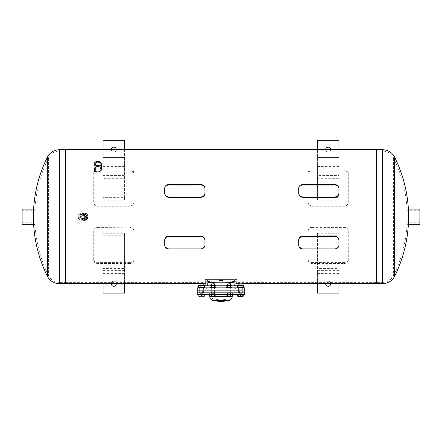 <?xml version="1.0" encoding="UTF-8"?>
<svg xmlns="http://www.w3.org/2000/svg" width="442" height="442" viewBox="0 0 442 442"><rect width="100%" height="100%" fill="white"/><g stroke="black" fill="none" stroke-linecap="round" stroke-linejoin="round"><path stroke-width="0.33" stroke-dasharray="2.21 1.66" d="M221 280.471C230.525 281.112 235.752 281.747 236.68 282.372C237.647 280.316 204.353 280.316 205.32 282.372C206.248 281.747 211.475 281.112 221 280.471M221 281.852C211.475 282.477 206.248 283.095 205.32 283.709L205.32 282.372L65.565 282.372L65.565 151.053L65.565 282.372L65.565 151.053L376.435 151.053L376.435 282.372L376.435 151.053L376.435 282.372L376.435 151.053L382.628 151.053L382.628 282.372L236.68 282.372L236.68 283.709C235.752 283.095 230.525 282.477 221 281.852M298.72 188.154L298.72 188.789C298.958 186.585 300.295 185.386 302.737 185.181L334.898 185.181C337.34 185.386 338.677 186.585 338.92 188.789L338.92 188.154M164.722 188.154L164.722 188.789C164.96 186.585 166.297 185.386 168.739 185.181L200.9 185.181C203.342 185.386 204.685 186.585 204.922 188.789L204.922 188.154M164.722 245.271L164.722 244.636C164.96 246.84 166.297 248.039 168.739 248.244L168.739 248.874M204.922 245.271L204.922 244.636C204.685 246.84 203.342 248.039 200.9 248.244L168.739 248.244M298.72 245.271L298.72 244.636C298.958 246.84 300.295 248.039 302.737 248.244L302.737 248.874M338.92 245.271L338.92 244.636C338.677 246.84 337.34 248.039 334.898 248.244L302.737 248.244M94.179 169.811L94.118 170.286C94.334 171.855 95.533 172.728 97.721 172.905C99.909 172.728 101.113 171.855 101.329 170.286L101.262 169.811M100.218 168.485C98.555 167.584 96.892 167.584 95.223 168.485M95.223 167.535C96.892 166.64 98.555 166.64 100.218 167.535M81.776 219.26L84.323 220.315L87.925 216.713A3.602 3.602 0 0 1 82.521 219.834A3.602 3.602 0 0 1 82.521 213.591A3.602 3.602 0 0 1 87.925 216.713M84.245 214.215A3.602 3.602 0 0 0 79.112 214.143A3.602 3.602 0 0 0 79.112 219.276A3.602 3.602 0 0 0 84.245 219.21L81.008 220.26L78.328 218.127L78.643 214.718L81.643 213.11L84.245 214.215L81.643 213.11L85.24 216.9M65.565 149.711L65.565 283.709L65.565 149.711M376.435 283.709L376.435 149.711L376.435 283.709M348.296 172.933C348.058 171.087 346.721 170.082 344.279 169.921L344.279 170.839C346.721 170.999 348.058 172.004 348.296 173.855L348.296 202.281C348.058 204.674 346.721 205.989 344.279 206.232L344.279 206.022C346.721 205.779 348.058 204.464 348.296 202.071M344.279 206.022L312.118 206.232C309.676 205.989 308.339 204.674 308.096 202.281L308.096 202.071C308.339 204.464 309.676 205.779 312.118 206.022M308.096 202.281L308.096 173.855C308.339 172.004 309.676 170.999 312.118 170.839L312.118 169.921C309.676 170.082 308.339 171.087 308.096 172.933L308.096 202.071M312.118 169.921L344.279 169.921M317.478 197.646L317.478 200.171L338.92 200.171L338.92 197.646L317.478 197.646L317.478 165.026L338.92 165.026L338.92 140.335L317.478 140.335L317.478 178.303L338.92 178.303L338.92 175.59L317.478 175.59L317.478 178.303M348.296 173.855L348.296 202.281M308.096 172.933L308.096 173.855M312.118 206.232L344.279 206.232M312.118 170.839L344.279 170.839M330.743 149.711A2.547 2.547 0 0 1 328.196 152.258A2.547 2.547 0 0 1 325.655 149.711M328.196 152.258A2.547 2.547 0 0 0 330.401 148.44A2.547 2.547 0 0 0 325.992 148.44A2.547 2.547 0 0 0 328.196 152.258M338.92 178.303L338.92 197.646M338.92 149.711L338.92 175.59M317.478 175.59L317.478 149.711M338.92 200.171L338.92 165.026M338.92 166.407L317.478 166.407L317.478 200.171M317.478 165.026L317.478 166.407M344.279 263.504C346.721 263.344 348.058 262.338 348.296 260.493L348.296 259.57C348.058 261.421 346.721 262.426 344.279 262.587L312.118 262.587C309.676 262.426 308.339 261.421 308.096 259.57L308.096 260.493C308.339 262.338 309.676 263.344 312.118 263.504L344.279 263.504L344.279 262.587M348.296 260.493L348.296 231.354C348.058 228.962 346.721 227.647 344.279 227.403L344.279 227.194C346.721 227.437 348.058 228.752 348.296 231.144L348.296 231.354M348.296 231.144L348.296 259.57M308.096 259.57L308.096 231.144C308.339 228.752 309.676 227.437 312.118 227.194L312.118 227.403C309.676 227.647 308.339 228.962 308.096 231.354L308.096 260.493M312.118 227.403L344.279 227.403M338.92 257.835L338.92 255.122L317.478 255.122L317.478 257.835L338.92 257.835L338.92 275.941L338.92 255.122M317.478 233.254L317.478 235.779L338.92 235.779L338.92 233.254L317.478 233.254L317.478 268.399L338.92 268.399L338.92 233.254M312.118 227.194L344.279 227.194M325.655 283.709A2.547 2.547 0 0 1 328.196 281.167A2.547 2.547 0 0 1 330.743 283.709M328.196 286.256A2.547 2.547 0 0 0 330.401 282.438A2.547 2.547 0 0 0 325.992 282.438A2.547 2.547 0 0 0 328.196 286.256M317.478 255.122L317.478 293.09L338.92 293.09L338.92 283.709M317.478 283.709L317.478 257.835M338.92 235.779L338.92 268.399M338.92 267.018L317.478 267.018M317.478 268.399L317.478 235.779M93.704 260.493C93.942 262.338 95.279 263.344 97.721 263.504L97.721 262.587C95.279 262.426 93.942 261.421 93.704 259.57L93.704 231.144C93.942 228.752 95.279 227.437 97.721 227.194L97.721 227.403C95.279 227.647 93.942 228.962 93.704 231.354M97.721 227.403L129.882 227.194C132.324 227.437 133.661 228.752 133.904 231.144L133.904 231.354C133.661 228.962 132.324 227.647 129.882 227.403M133.904 231.144L133.904 259.57C133.661 261.421 132.324 262.426 129.882 262.587L129.882 263.504C132.324 263.344 133.661 262.338 133.904 260.493L133.904 231.354M129.882 263.504L97.721 263.504M124.522 235.779L124.522 233.254L103.08 233.254L103.08 235.779L124.522 235.779L124.522 268.399L103.08 268.399L103.08 293.09L124.522 293.09L124.522 255.122L103.08 255.122L103.08 257.835L124.522 257.835L124.522 255.122M93.704 259.57L93.704 231.144M133.904 260.493L133.904 259.57M129.882 227.194L97.721 227.194M129.882 262.587L97.721 262.587M111.257 283.709A2.547 2.547 0 0 1 113.804 281.167A2.547 2.547 0 0 1 116.345 283.709M113.804 281.167A2.547 2.547 0 0 0 111.599 284.985A2.547 2.547 0 0 0 116.008 284.985A2.547 2.547 0 0 0 113.804 281.167M103.08 255.122L103.08 235.779M103.08 283.709L103.08 257.835M124.522 257.835L124.522 283.709M103.08 233.254L103.08 268.399M103.08 267.018L124.522 267.018L124.522 233.254M124.522 268.399L124.522 267.018M97.721 169.921C95.279 170.082 93.942 171.087 93.704 172.933L93.704 173.855C93.942 172.004 95.279 170.999 97.721 170.839L129.882 170.839C132.324 170.999 133.661 172.004 133.904 173.855L133.904 172.933C133.661 171.087 132.324 170.082 129.882 169.921L97.721 169.921L97.721 170.839M93.704 172.933L93.704 202.071C93.942 204.464 95.279 205.779 97.721 206.022L97.721 206.232C95.279 205.989 93.942 204.674 93.704 202.281L93.704 202.071M93.704 202.281L93.704 173.855M133.904 173.855L133.904 202.281C133.661 204.674 132.324 205.989 129.882 206.232L129.882 206.022C132.324 205.779 133.661 204.464 133.904 202.071L133.904 172.933M129.882 206.022L97.721 206.022M103.08 175.59L103.08 178.303L124.522 178.303L124.522 175.59L103.08 175.59L103.08 157.485L103.08 178.303M124.522 200.171L124.522 197.646L103.08 197.646L103.08 200.171L124.522 200.171L124.522 165.026L103.08 165.026L103.08 200.171M129.882 206.232L97.721 206.232M116.345 149.711A2.547 2.547 0 0 1 113.804 152.258A2.547 2.547 0 0 1 111.257 149.711M113.804 147.169A2.547 2.547 0 0 0 111.599 150.987A2.547 2.547 0 0 0 116.008 150.987A2.547 2.547 0 0 0 113.804 147.169M124.522 178.303L124.522 140.335L103.08 140.335L103.08 149.711M124.522 149.711L124.522 175.59M103.08 197.646L103.08 165.026M103.08 166.407L124.522 166.407M124.522 165.026L124.522 197.646M203.442 287.864L199.69 287.864L199.69 290.145L203.442 290.145L199.69 290.145L203.442 290.145L199.69 290.145L199.69 292.825L203.442 292.825L199.69 292.825L203.442 292.825L199.69 292.825L199.69 290.145L203.442 290.145L199.69 290.145L203.442 290.145L199.69 290.145L199.69 287.864L203.442 287.864L199.69 287.864L203.442 287.864L203.442 292.825L203.442 287.864M214.823 287.864L211.072 287.864L211.072 290.145L214.823 290.145L211.072 290.145L214.823 290.145L211.072 290.145L211.072 292.825L214.823 292.825L211.072 292.825L214.823 292.825L211.072 292.825L211.072 290.145L214.823 290.145L211.072 290.145L214.823 290.145L211.072 290.145L211.072 287.864L214.823 287.864L211.072 287.864L214.823 287.864L214.823 292.825L214.823 287.864M242.31 287.864L238.558 287.864L238.558 290.145L242.31 290.145L238.558 290.145L242.31 290.145L238.558 290.145L238.558 292.825L242.31 292.825L238.558 292.825L242.31 292.825L238.558 292.825L238.558 290.145L242.31 290.145L238.558 290.145L242.31 290.145L238.558 290.145L238.558 287.864L242.31 287.864L238.558 287.864L242.31 287.864L242.31 292.825L242.31 287.864M230.928 287.864L227.177 287.864L227.177 290.145L230.928 290.145L227.177 290.145L230.928 290.145L227.177 290.145L227.177 292.825L230.928 292.825L227.177 292.825L230.928 292.825L227.177 292.825L227.177 290.145L230.928 290.145L227.177 290.145L230.928 290.145L227.177 290.145L227.177 287.864L230.928 287.864L227.177 287.864L230.928 287.864L230.928 292.825L230.928 287.864M234.398 279.421L207.602 279.421L234.398 279.421L234.398 285.184C234.691 288.195 236.348 289.847 239.36 290.145L202.64 290.145L239.36 290.145L202.64 290.145L202.64 292.825L239.36 292.825L202.64 292.825M244.719 290.145L197.281 290.145L244.719 290.145M244.719 287.864L197.281 287.864M239.36 287.864L202.64 287.864L239.36 287.864L237.498 287.112M205.32 279.421L205.32 285.184L236.68 285.184L236.68 279.421L205.32 279.421L236.68 279.421M207.602 279.421L207.602 285.184L234.398 285.184L207.602 285.184C207.309 288.195 205.652 289.847 202.64 290.145L239.36 290.145L239.36 292.825M197.281 292.825L244.719 292.825L197.281 292.825M203.171 292.825L199.955 292.825L199.955 294.433L203.171 294.433L199.955 294.433L203.171 294.433L199.955 294.433L199.955 292.825L203.171 292.825L199.955 292.825L203.171 292.825L203.171 294.433L203.171 292.825M214.558 292.825L211.342 292.825L211.342 294.433L214.558 294.433L211.342 294.433L214.558 294.433L211.342 294.433L211.342 292.825L214.558 292.825L211.342 292.825L214.558 292.825L214.558 294.433L214.558 292.825M242.045 292.825L238.829 292.825L238.829 294.433L242.045 294.433L238.829 294.433L242.045 294.433L238.829 294.433L238.829 292.825L242.045 292.825L238.829 292.825L242.045 292.825L242.045 294.433L242.045 292.825M230.658 292.825L227.442 292.825L227.442 294.433L230.658 294.433L227.442 294.433L230.658 294.433L227.442 294.433L227.442 292.825L230.658 292.825L227.442 292.825L230.658 292.825L230.658 294.433L230.658 292.825M244.719 294.433L197.281 294.433M234.536 292.825L207.464 292.825L234.536 292.825C232.293 293.018 231 294.228 230.658 296.449L211.342 296.449L230.658 296.449L211.348 296.483L230.652 296.483L228.619 298.914L213.381 298.914L228.619 298.914L221 300.052L213.381 298.914C212.862 299.146 212.188 298.333 211.348 296.483L211.342 296.449C211 294.228 209.707 293.018 207.464 292.825M228.978 300.483L213.022 300.483M234.536 294.433L207.464 294.433L234.536 294.433M240.437 285.333L241.791 285.333L240.437 285.333M240.437 285.184L238.829 285.184L240.437 285.184M240.437 287.72L241.791 287.72L240.437 287.72M237.498 285.554L243.376 285.554L241.907 285.554L243.376 285.554L242.741 285.184L238.133 285.184L242.741 285.184L238.133 285.184L237.498 285.554L241.907 285.554L237.498 285.554L237.498 287.499L238.967 287.499L237.498 287.499L238.133 287.864L242.741 287.864L238.133 287.864M240.437 287.864L238.829 287.864L240.437 287.864M243.376 285.554L243.376 287.499L241.907 287.499L241.907 285.554L241.907 287.499L238.967 287.499L243.376 287.499L237.498 287.499M238.967 285.554L238.967 287.499M201.563 285.333L202.917 285.333L201.563 285.333M201.563 285.184L203.171 285.184L201.563 285.184M201.563 287.72L202.917 287.72L201.563 287.72M198.624 285.554L204.502 285.554L203.033 285.554L204.502 285.554L203.867 285.184L199.259 285.184L203.867 285.184L199.259 285.184L198.624 285.554L203.033 285.554L198.624 285.554L198.624 287.499L200.093 287.499L198.624 287.499L199.259 287.864L203.867 287.864L199.259 287.864M201.563 287.864L203.171 287.864L201.563 287.864M204.502 285.554L204.502 287.499L203.033 287.499L203.033 285.554L203.033 287.499L200.093 287.499L204.502 287.499L198.624 287.499M200.093 285.554L200.093 287.499M212.95 285.333L214.304 285.333L212.95 285.333M212.95 285.184L211.342 285.184L212.95 285.184M212.95 287.72L214.304 287.72L212.95 287.72M215.889 285.554L215.889 287.499L214.42 287.499L215.889 287.499L214.42 287.499L214.42 285.554L210.011 285.554L215.889 285.554L215.254 285.184L210.646 285.184L215.254 285.184L210.646 285.184L210.011 285.554L215.889 285.554L214.42 285.554L214.42 287.499L210.011 287.499L211.48 287.499L210.011 287.499L210.646 287.864L215.254 287.864L210.646 287.864M212.95 287.864L211.342 287.864L212.95 287.864M211.48 285.554L211.48 287.499L214.42 287.499L211.48 287.499L211.48 285.554L211.48 287.499M241.907 285.554L241.907 287.499M229.05 285.333L230.404 285.333L229.05 285.333M229.05 285.184L230.658 285.184L229.05 285.184M229.05 287.72L230.404 287.72L229.05 287.72M226.746 285.184L231.354 285.184L226.746 285.184L231.354 285.184L226.746 285.184L226.111 285.554L230.52 285.554L226.111 285.554L226.111 287.499L227.58 287.499L226.111 287.499L226.746 287.864L231.354 287.864L226.746 287.864M229.05 287.864L230.658 287.864L229.05 287.864M226.111 285.554L231.989 285.554L230.52 285.554L231.989 285.554L231.989 287.499L226.111 287.499M227.58 285.554L227.58 287.499M230.52 285.554L230.52 287.499M203.033 285.554L203.033 287.499M210.011 285.554L210.011 287.499M214.42 285.554L214.42 287.499M200.375 283.996L203.171 283.996L200.375 283.996M200.585 283.709L202.884 283.709L200.585 283.709M200.375 293.024L203.171 293.024L200.375 293.024M202.729 296.438L203.276 296.438M199.077 296.438L200.784 296.438L199.077 296.438M203.74 296.212L202.342 296.438L204.055 296.438L203.74 294.593L198.762 294.593M200.944 296.212L199.85 296.438L202.342 296.438L200.944 296.212L200.944 294.593M199.386 294.593L204.176 294.593L198.95 294.593L199.386 294.593L199.386 296.212M202.187 294.593L202.187 296.212M204.364 294.593L203.74 294.593M199.856 294.593L203.867 294.593L199.856 294.593M199.856 294.433L203.867 294.433L199.856 294.433M200.469 294.433L203.044 294.433L200.469 294.433M200.469 293.311L203.044 293.311L200.469 293.311M203.171 283.996L199.955 283.996L200.243 283.709L203.171 283.996L203.171 293.024L199.955 293.024L203.171 293.024L203.171 285.184M204.176 296.212L202.944 296.438L204.11 296.438M201.707 296.212L200.397 296.438L202.944 296.438L201.707 296.212L201.707 294.593M199.093 296.212L200.397 296.438L199.093 296.212L199.093 294.593M201.453 294.593L203.867 294.593L201.453 294.593M201.453 294.433L203.867 294.433L201.453 294.433M201.491 294.433L203.044 294.433L201.491 294.433M201.491 293.311L203.044 293.311L201.491 293.311M214.558 283.996L211.342 283.996L214.558 283.996L211.342 283.996L211.63 283.709L214.558 283.996L214.558 293.024L211.342 293.024L214.558 293.024L211.342 293.024L214.558 293.024L214.558 285.184L211.342 285.184L211.342 293.024L211.342 283.996M215.823 296.212L215.376 296.438M213.845 296.212L212.409 296.438L214.834 296.438L213.845 296.212L213.845 294.593L210.077 294.593M210.972 296.212L210.525 296.438L212.409 296.438L210.972 296.212L210.972 294.593M210.011 294.593L215.884 294.593L210.011 294.593L210.011 296.212L212.829 296.438L210.077 296.212M215.823 294.593L213.845 294.593M214.497 294.593L210.646 294.593L214.497 294.593M214.497 294.433L210.646 294.433L214.497 294.433M213.945 294.433L211.469 294.433L213.945 294.433M213.945 293.311L211.469 293.311L213.945 293.311M230.658 283.996L227.442 283.996L230.658 283.996L227.442 283.996L227.729 283.709L230.658 283.996L230.658 293.024L227.442 293.024L230.658 293.024L227.442 293.024L230.658 293.024L230.658 285.184M231.989 296.212L226.116 296.212M231.989 294.593L230.641 294.593L230.641 296.212M230.641 294.593L226.116 294.593M231.354 294.593L226.746 294.593L231.354 294.433M227.707 294.593L227.707 296.212M230.531 294.433L227.569 294.433L230.531 294.433L227.569 294.433L230.531 294.433L230.531 293.311L227.569 293.311L230.658 293.024L230.531 294.433M241.625 283.996L238.829 283.996L241.625 283.996M241.415 283.709L239.116 283.709L241.415 283.709M241.625 293.024L238.829 293.024L241.625 293.024M241.216 296.438L238.724 296.438L241.216 296.438M237.945 296.438L238.724 296.438L237.636 296.212M243.238 296.212L237.895 296.438L242.984 296.438L243.05 294.593L240.581 294.593L240.581 296.212M243.238 294.593L242.614 294.593L242.614 296.212M242.614 294.593L239.813 294.593L239.813 296.212M239.813 294.593L237.636 294.593M242.144 294.593L238.133 294.593L242.144 294.593M242.144 294.433L238.133 294.433L242.144 294.433M241.531 294.433L238.956 294.433L241.531 294.433M241.531 293.311L238.956 293.311L241.531 293.311M240.514 283.996L238.829 283.996L239.116 283.709L241.757 283.709L242.045 283.996L240.514 283.996M240.514 293.024L238.829 293.024L240.514 293.024M240.581 294.593L237.824 294.593L237.824 296.212L239.056 296.438L237.895 296.438M239.056 296.438L239.658 296.438M237.824 294.593L243.05 294.593M242.907 294.593L242.907 296.212M237.967 294.593L237.967 296.212M240.547 294.593L238.133 294.593L240.547 294.593M240.293 294.593L240.293 296.212M240.547 294.433L238.133 294.433L240.547 294.433M240.509 294.433L238.956 294.433L240.509 294.433M240.509 293.311L238.956 293.311L240.509 293.311M226.376 296.367L231.923 296.212L226.624 296.438L226.177 296.212L226.177 294.593L231.923 294.593L229.95 294.593L229.95 296.212M226.624 296.438L231.724 296.367M231.475 296.438L231.923 296.212L231.923 294.593M229.95 294.593L227.077 294.593L227.077 296.212M227.077 294.593L226.177 294.593M228.155 294.593L228.155 296.212M231.028 294.593L231.028 296.212M214.293 296.212L215.088 296.438L212.829 296.438L214.293 296.212L214.293 294.593M215.884 294.593L215.884 296.212L215.088 296.438L215.497 296.438M213.072 296.438L210.806 296.438L213.072 296.438M211.602 294.593L211.602 296.212M214.541 294.593L214.541 296.212M211.359 294.593L211.359 296.212M210.646 294.593L215.254 294.593L210.646 294.433M211.469 294.433L214.431 294.433L211.469 294.433L211.469 293.311L214.431 293.311L211.342 293.024L211.469 294.433M79.146 216.713A2.497 2.497 0 0 0 81.643 219.21A2.497 2.497 0 0 0 84.14 216.713A2.497 2.497 0 0 0 81.643 214.215A2.497 2.497 0 0 0 79.146 216.713M82.98 218.818A2.497 2.497 0 0 1 79.753 215.083A2.497 2.497 0 0 1 82.98 214.608M85.245 216.713A3.602 3.602 0 0 1 79.842 219.834A3.602 3.602 0 0 1 79.842 213.591A3.602 3.602 0 0 1 85.245 216.713M81.825 216.713A2.497 2.497 0 0 0 84.323 219.21A2.497 2.497 0 0 0 86.82 216.713A2.497 2.497 0 0 0 84.323 214.215A2.497 2.497 0 0 0 81.825 216.713M100.218 170.352A2.497 1.768 -0 0 0 97.721 168.59A2.497 1.768 -0 0 0 95.223 170.352A2.497 1.768 -0 0 0 97.721 172.12A2.497 1.768 -0 0 0 100.218 170.352L100.218 163.91M101.329 170.352A3.602 2.547 180 0 1 97.721 172.905A3.602 2.547 180 0 1 94.118 170.352A3.602 2.547 180 0 1 97.721 167.805A3.602 2.547 180 0 1 101.329 170.352L101.329 170.286M34.962 209.077L34.962 224.348L34.962 209.077L33.62 209.077L33.62 224.348L34.962 224.348L34.962 209.077L34.962 224.348A132.655 132.655 0 0 0 48.565 275.67L48.565 157.755L48.565 275.67C50.896 279.946 54.499 282.184 59.372 282.372L59.372 151.053L65.565 151.053L65.565 282.372L59.372 282.372L59.372 151.053C54.499 151.241 50.896 153.473 48.565 157.755A132.655 132.655 0 0 0 34.962 209.077M47.366 276.267L47.366 157.159M407.038 224.348L407.038 209.077L407.038 224.348L408.38 224.348L407.038 224.348L407.038 209.077L407.038 224.348A132.655 132.655 0 0 1 393.435 275.67L393.435 157.755L393.435 275.67C391.104 279.946 387.501 282.184 382.628 282.372L382.628 151.053C387.501 151.241 391.104 153.473 393.435 157.755A132.655 132.655 0 0 1 407.038 209.077L408.38 209.077L408.38 224.348M394.634 157.159L394.634 276.267M419.9 216.713L419.9 222.724L419.9 216.713M419.9 224.348L419.9 209.077M22.1 209.077L22.1 224.348M302.737 184.552L302.737 185.181M334.898 185.181L334.898 184.552M168.739 184.552L168.739 185.181M200.9 185.181L200.9 184.552M200.9 248.874L200.9 248.244M334.898 248.874L334.898 248.244M338.92 163.026L317.478 163.026M338.92 157.485L317.478 157.485L338.92 157.485M338.92 160.004L317.478 160.004M312.118 263.504L312.118 262.587M338.92 270.399L317.478 270.399M338.92 275.941L317.478 275.941L338.92 275.941M338.92 273.421L317.478 273.421M103.08 270.399L124.522 270.399M103.08 275.941L124.522 275.941L103.08 275.941M103.08 273.421L124.522 273.421M129.882 169.921L129.882 170.839M103.08 163.026L124.522 163.026M103.08 157.485L124.522 157.485L103.08 157.485M103.08 160.004L124.522 160.004M232.254 296.637L209.746 296.637M232.26 296.554L209.74 296.554M59.372 283.709L59.372 149.711M382.628 149.711L382.628 283.709M200.243 283.709L202.884 283.709M239.116 283.709L241.757 283.709M204.502 287.112L202.64 287.864M241.791 285.333L242.045 287.864L241.791 285.333M239.083 285.333L238.829 287.864L239.083 285.333M242.741 287.864L243.376 287.499M200.209 285.333L199.955 287.864L200.209 285.333M203.867 287.864L204.502 287.499M214.304 285.333L214.558 287.864L214.304 285.333M227.696 285.333L227.442 287.864L227.696 285.333M231.354 285.184L231.989 285.554M231.354 287.864L231.989 287.499M215.254 287.864L215.889 287.499M199.955 285.184L199.955 283.996M203.044 294.433L203.171 293.024L203.044 294.433M214.431 294.433L214.558 293.024L214.431 294.433M227.442 283.996L227.442 285.184M242.045 283.996L242.045 285.184M238.829 283.996L238.829 285.184M95.223 170.352L95.223 163.91M419.9 210.701L407.038 210.701M419.9 222.724L407.038 222.724M408.38 209.077L407.038 209.077M22.1 222.724L34.962 222.724M22.1 210.701L34.962 210.701"/><path stroke-width="0.66" d="M47.366 157.159A133.998 133.998 0 0 0 33.62 209.077L33.62 224.348A133.998 133.998 0 0 0 47.366 276.267L47.366 157.159C49.957 152.407 53.957 149.921 59.372 149.711L59.372 283.709L65.565 283.709L65.565 149.711L65.565 283.709L205.32 283.709C204.353 281.698 237.647 281.698 236.68 283.709L239.116 283.709L238.829 283.996L242.045 283.996L239.116 283.709M298.72 188.154C298.958 185.955 300.295 184.75 302.737 184.552L334.898 184.552C337.34 184.75 338.677 185.955 338.92 188.154L338.92 193.126C338.677 195.43 337.34 196.701 334.898 196.939L302.737 196.939C300.295 196.701 298.958 195.43 298.72 193.126L298.72 188.154M298.72 193.126L298.72 188.789M338.92 188.789L338.92 193.513C338.677 195.817 337.34 197.088 334.898 197.325L302.737 197.325C300.295 197.088 298.958 195.817 298.72 193.513M338.92 193.513L338.92 193.126M164.722 188.154C164.96 185.955 166.297 184.75 168.739 184.552L200.9 184.552C203.342 184.75 204.685 185.955 204.922 188.154L204.922 193.126C204.685 195.43 203.342 196.701 200.9 196.939L168.739 196.939C166.297 196.701 164.96 195.43 164.722 193.126L164.722 188.154M204.922 188.789L204.922 193.126M204.922 193.513C204.685 195.817 203.342 197.088 200.9 197.325L168.739 197.325C166.297 197.088 164.96 195.817 164.722 193.513L164.722 188.789M164.722 193.126L164.722 193.513M200.9 236.1L200.9 236.487C203.342 236.724 204.685 237.995 204.922 240.299L204.922 245.271C204.685 247.47 203.342 248.669 200.9 248.874L168.739 248.874C166.297 248.669 164.96 247.47 164.722 245.271L164.722 240.299C164.96 237.995 166.297 236.724 168.739 236.487L168.739 236.1L200.9 236.1C203.342 236.337 204.685 237.608 204.922 239.912L204.922 244.636M164.722 244.636L164.722 239.912C164.96 237.608 166.297 236.337 168.739 236.1M164.722 239.912L164.722 240.299M204.922 240.299L204.922 239.912M200.9 236.487L168.739 236.487M298.72 244.636L298.72 240.299C298.958 237.995 300.295 236.724 302.737 236.487L302.737 236.1L334.898 236.1C337.34 236.337 338.677 237.608 338.92 239.912L338.92 244.636M298.72 239.912C298.958 237.608 300.295 236.337 302.737 236.1M334.898 236.1L334.898 236.487L302.737 236.487M298.72 240.299L298.72 245.271C298.958 247.47 300.295 248.669 302.737 248.874L334.898 248.874C337.34 248.669 338.677 247.47 338.92 245.271L338.92 239.912M334.898 236.487C337.34 236.724 338.677 237.995 338.92 240.299M101.262 169.811L100.218 168.485M95.223 168.485L94.179 169.811M100.218 167.535L101.329 169.336C101.113 170.905 99.909 171.778 97.721 171.955C95.533 171.778 94.334 170.905 94.118 169.336L95.223 167.535M87.925 216.713A3.602 3.602 0 0 0 82.521 213.591A3.602 3.602 0 0 0 82.521 219.834A3.602 3.602 0 0 0 87.925 216.713L84.323 220.315L81.776 219.26M84.245 214.215L84.245 219.21A3.602 3.602 0 0 0 84.245 214.215L85.24 216.9M59.372 149.711L376.435 149.711L376.435 283.709L376.435 149.711L382.628 149.711L382.628 283.709L241.757 283.709M325.655 149.711A2.547 2.547 0 0 1 328.196 147.169A2.547 2.547 0 0 1 330.743 149.711M317.478 149.711L317.478 140.335L338.92 140.335L338.92 149.711M330.743 283.709A2.547 2.547 0 0 1 328.196 286.256A2.547 2.547 0 0 1 325.655 283.709M338.92 283.709L338.92 293.09L317.478 293.09L317.478 283.709M116.345 283.709A2.547 2.547 0 0 1 113.804 286.256A2.547 2.547 0 0 1 111.257 283.709M124.522 283.709L124.522 293.09L103.08 293.09L103.08 283.709M111.257 149.711A2.547 2.547 0 0 1 113.804 147.169A2.547 2.547 0 0 1 116.345 149.711M103.08 149.711L103.08 140.335L124.522 140.335L124.522 149.711M197.281 290.145L244.719 290.145L244.719 287.864L197.281 287.864L197.281 292.825L244.719 292.825L197.281 292.825L197.281 294.433L244.719 294.433L244.719 290.145L197.281 290.145M214.558 283.996L214.271 283.709L211.342 283.996L214.558 283.996L214.558 285.184L236.68 285.184L237.498 287.112M228.978 300.483L221 301.665L213.022 300.483L228.978 300.483C230.868 299.88 231.962 298.604 232.254 296.637L232.26 296.554C232.464 295.256 233.221 294.543 234.536 294.433M210.011 285.554L210.646 285.184L215.254 285.184L215.889 285.554L210.011 285.554L210.011 287.499L215.889 287.499L215.889 285.554M210.646 287.864L210.011 287.499M211.48 285.554L211.48 287.499M214.42 285.554L214.42 287.499M237.498 285.554L238.133 285.184L242.741 285.184L243.376 285.554L237.498 285.554L237.498 287.499L243.376 287.499L243.376 285.554M238.133 287.864L237.498 287.499M238.967 285.554L238.967 287.499M241.907 285.554L241.907 287.499M226.746 285.184L226.111 285.554L226.111 287.499L231.989 287.499L231.989 285.554L226.111 285.554M226.746 287.864L226.111 287.499M227.58 285.554L227.58 287.499M230.52 285.554L230.52 287.499M198.624 285.554L199.259 285.184L203.867 285.184L204.502 285.554L198.624 285.554L198.624 287.499L204.502 287.499L204.502 285.554M199.259 287.864L198.624 287.499M200.093 285.554L200.093 287.499M203.033 285.554L203.033 287.499M203.276 296.438L202.729 296.438M198.762 296.212L199.077 296.438L198.762 296.212L198.95 294.593L198.95 296.212L200.187 296.438L198.961 296.405M198.95 294.593L204.364 294.593L204.364 296.212M200.243 283.709L199.955 283.996L203.171 283.996L202.884 283.709M201.419 294.593L201.419 296.212M204.033 294.593L204.033 296.212M204.176 294.593L204.176 296.212M215.376 296.438L213.486 296.438L215.376 296.438M210.525 296.438L213.486 296.438L210.276 296.367M210.077 296.212L210.077 294.593L212.049 294.593L212.049 296.212M212.049 294.593L214.922 294.593L214.922 296.212M214.922 294.593L215.823 294.593L215.823 296.212M230.658 283.996L227.442 283.996L230.37 283.709L230.658 285.184M231.194 296.438L228.928 296.438L231.194 296.438M226.116 296.212L228.928 296.438L226.116 296.212L226.116 294.593L230.398 294.593L230.398 296.212M227.459 294.593L227.459 296.212M230.398 294.593L231.989 294.593L231.989 296.212M237.636 296.212L239.658 296.438L237.636 296.212L237.636 294.593L243.238 294.593L243.238 296.212L242.15 296.438L243.238 296.212M241.056 296.212L242.15 296.438L239.658 296.438L241.056 296.212L241.056 294.593M238.26 294.593L238.26 296.212M239.056 296.438L239.658 296.438M82.98 214.608A2.497 2.497 0 0 1 82.98 218.818M86.82 216.713A2.497 2.497 0 0 1 83.074 218.873A2.497 2.497 0 0 1 83.074 214.552A2.497 2.497 0 0 1 86.82 216.713M100.218 163.91A2.497 1.768 180 0 1 97.721 165.678A2.497 1.768 180 0 1 95.223 163.91A2.497 1.768 180 0 1 97.721 162.148A2.497 1.768 180 0 1 100.218 163.91M101.329 163.91A3.602 2.547 -0 0 0 97.721 161.363A3.602 2.547 -0 0 0 94.118 163.91A3.602 2.547 -0 0 0 97.721 166.463A3.602 2.547 -0 0 0 101.329 163.91L101.329 169.336M394.634 157.159L394.634 276.267A133.998 133.998 0 0 0 408.38 224.348L408.38 209.077A133.998 133.998 0 0 0 394.634 157.159C392.043 152.407 388.043 149.921 382.628 149.711M394.634 276.267C392.043 281.018 388.043 283.499 382.628 283.709M408.38 209.077L419.9 209.077L419.9 224.348L408.38 224.348M34.962 224.348L22.1 224.348L22.1 209.077L34.962 209.077M302.737 197.325L302.737 196.939M334.898 196.939L334.898 197.325M200.9 196.939L200.9 197.325M168.739 197.325L168.739 196.939M204.502 287.112L205.32 285.184L211.342 285.184L211.342 283.996M213.022 300.483C211.132 299.88 210.038 298.604 209.746 296.637L232.254 296.637M209.746 296.637L232.26 296.554M209.74 296.554C209.536 295.256 208.779 294.543 207.464 294.433M215.254 287.864L215.889 287.499M242.741 287.864L243.376 287.499M231.354 285.184L231.989 285.554M231.354 287.864L231.989 287.499M203.867 287.864L204.502 287.499M203.171 285.184L203.171 283.996M199.955 285.184L199.955 283.996M227.442 285.184L227.442 283.996M242.045 285.184L242.045 283.996M238.829 285.184L238.829 283.996M94.118 169.336L94.118 163.91M47.366 276.267C49.957 281.018 53.957 283.499 59.372 283.709"/></g></svg>
